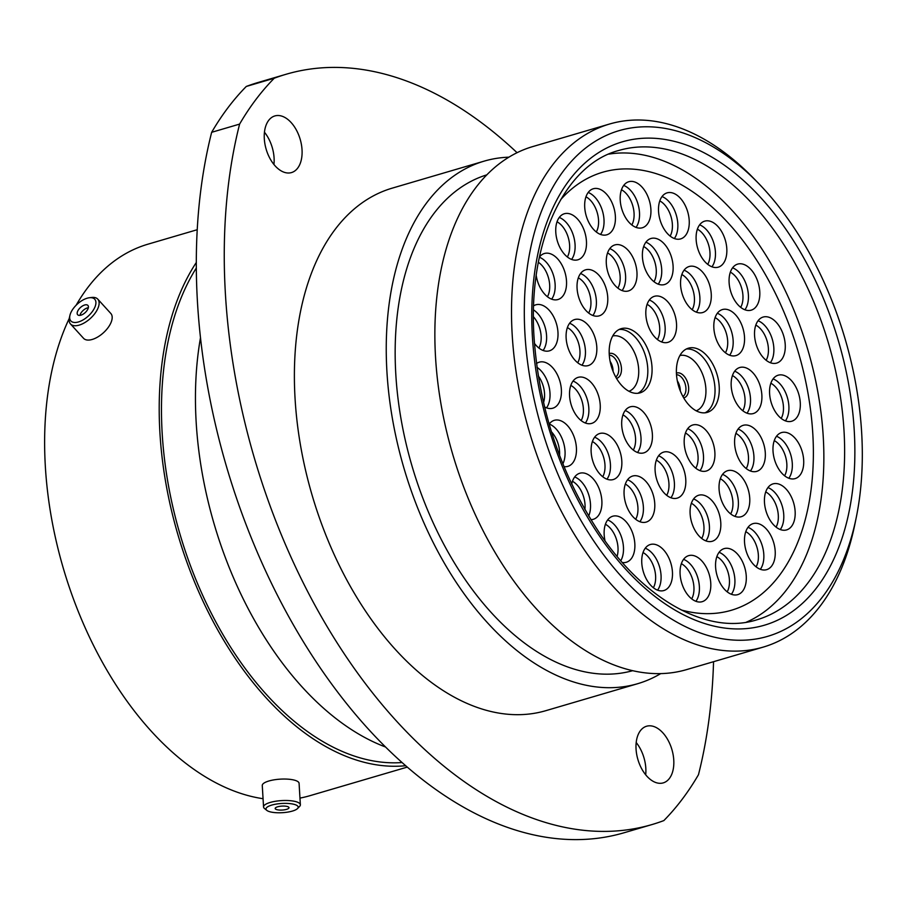 <?xml version="1.0" encoding="UTF-8"?>
<svg xmlns="http://www.w3.org/2000/svg" width="907" height="907" viewBox="0 0 907 907"><rect width="100%" height="100%" fill="white"/><g stroke="black" fill="none" stroke-linecap="round" stroke-linejoin="round"><path stroke-width="1.36" d="M264.311 138.782A29.523 17.721 73.6 0 0 291.487 172.579A29.523 17.721 73.6 0 0 302.031 149.734A29.523 17.721 73.6 0 0 274.855 115.937A29.523 17.721 73.6 0 0 264.311 138.782M264.459 132.218A29.523 17.721 -106.4 0 1 274.084 157.954A29.523 17.721 -106.4 0 1 273.937 164.507M636.056 749.08A29.523 17.721 73.6 0 0 663.232 782.888A29.523 17.721 73.6 0 0 673.765 760.043A29.523 17.721 73.6 0 0 646.589 726.235A29.523 17.721 73.6 0 0 636.056 749.08M636.192 742.516A29.523 17.721 -106.4 0 1 645.818 768.252A29.523 17.721 -106.4 0 1 645.682 774.805M651.929 824.576L623.982 832.785A463.262 278.154 -106.4 0 1 297.689 632.292A463.262 278.154 -106.4 0 1 211.66 132.309L239.607 124.1A463.262 278.154 73.6 0 0 325.636 624.084A463.262 278.154 73.6 0 0 651.929 824.576A463.262 278.154 73.6 0 0 663.845 820.586A433.285 260.15 -106.4 0 0 698.469 774.714A463.262 278.154 73.6 0 0 713.548 661.702M861.65 432.446A263.506 158.215 73.6 0 0 758.241 183.055A263.506 158.215 73.6 0 0 524.983 334.615A263.506 158.215 73.6 0 0 678.311 622.95A263.506 158.215 73.6 0 0 856.344 517.047A263.506 158.215 73.6 0 0 861.65 432.446M856.344 517.047L854.995 523.69A272.599 163.668 -106.4 0 1 763.172 647.122A272.599 163.668 -106.4 0 1 512.206 334.978A272.599 163.668 -106.4 0 1 609.527 124.032A272.599 163.668 -106.4 0 1 753.513 178.191L758.241 183.055M763.172 647.122L686.508 669.638A272.599 163.668 -106.4 0 1 435.553 357.494A272.599 163.668 -106.4 0 1 532.863 146.549L609.527 124.032M632.53 670.727A258.427 155.165 -106.4 0 1 395.815 374.455A258.427 155.165 -106.4 0 1 486.866 174.836M660.636 673.652A272.327 163.509 -106.4 0 1 637.644 683.708A272.327 163.509 -106.4 0 1 386.938 371.881A272.327 163.509 -106.4 0 1 484.145 161.14A272.327 163.509 -106.4 0 1 508.929 157.172M637.644 683.708L545.787 710.691A272.327 163.509 -106.4 0 1 295.081 398.865A272.327 163.509 -106.4 0 1 392.289 188.123L484.145 161.14M385.452 746.971A287.406 172.568 -106.4 0 1 196.173 422.288A287.406 172.568 -106.4 0 1 200.504 337.653M402.005 762.538A283.857 170.437 -106.4 0 1 162.194 433.591A283.857 170.437 -106.4 0 1 196.343 267.996M405.622 765.723A287.406 172.568 -106.4 0 1 159.927 432.934A287.406 172.568 -106.4 0 1 196.331 262.452M263.053 798.704A287.406 172.568 -106.4 0 1 45.35 466.583A287.406 172.568 -106.4 0 1 69.272 318.391M76.143 305.217A287.406 172.568 -106.4 0 1 147.943 244.187L197.25 229.709M407.22 767.118L309.945 795.688A287.406 172.568 -106.4 0 1 299.968 798.092M246.296 86.448A463.262 278.154 -106.4 0 1 258.2 82.458L286.147 74.249A463.262 278.154 73.6 0 0 274.243 78.229L246.296 86.448A433.285 260.15 -106.4 0 0 211.66 132.309M239.607 124.1A433.285 260.15 -106.4 0 1 274.243 78.229M517.069 152.705A463.262 278.154 73.6 0 0 286.147 74.249M80.564 321.18A16.133 8.118 -42.3 0 0 95.144 306.521A16.133 8.118 -42.3 0 0 89.305 297.757A16.133 8.118 -42.3 0 0 85.02 298.993A16.133 8.118 -42.3 0 0 69.918 315.409A16.133 8.118 -42.3 0 0 80.564 321.18M89.305 297.757L91.573 297.473A18.435 9.285 137.7 0 1 97.775 299.151A18.435 9.285 137.7 0 1 96.029 311.838A18.435 9.285 137.7 0 1 81.596 324.241A18.435 9.285 137.7 0 1 70.497 323.969A18.435 9.285 137.7 0 1 69.408 317.654L69.918 315.409M83.75 305.33A6.927 3.481 -42.3 0 0 78.331 309.979A6.927 3.481 -42.3 0 0 77.673 314.752A6.927 3.481 -42.3 0 0 81.834 314.842A6.927 3.481 -42.3 0 0 87.253 310.194A6.927 3.481 -42.3 0 0 87.911 305.432A6.927 3.481 -42.3 0 0 83.75 305.33M88.33 307.745A6.927 3.481 -42.3 0 0 86.437 308.278A6.927 3.481 -42.3 0 0 79.941 315.387M97.775 299.151L110.824 313.482A18.435 9.285 137.7 0 1 109.078 326.18A18.435 9.285 137.7 0 1 94.645 338.572A18.435 9.285 137.7 0 1 83.546 338.311L70.497 323.969M294.322 810.427A16.133 4.626 176.6 0 0 297.53 808.545A16.133 4.626 176.6 0 0 289.775 803.591A16.133 4.626 176.6 0 0 269.855 805.733A16.133 4.626 176.6 0 0 266.805 810.37A16.133 4.626 176.6 0 0 278.982 812.785A16.133 4.626 176.6 0 0 294.322 810.427M266.805 810.37L264.481 808.488A18.435 5.283 -3.4 0 1 263.552 806.969A18.435 5.283 -3.4 0 1 267.973 803.194A18.435 5.283 -3.4 0 1 288.188 800.552A18.435 5.283 -3.4 0 1 300.364 804.781A18.435 5.283 -3.4 0 1 299.616 806.402L297.53 808.545M276.839 807.071A6.927 1.984 176.6 0 0 275.172 808.488A6.927 1.984 176.6 0 0 279.741 810.076A6.927 1.984 176.6 0 0 287.338 809.089A6.927 1.984 176.6 0 0 288.993 807.672A6.927 1.984 176.6 0 0 284.424 806.085A6.927 1.984 176.6 0 0 276.839 807.071M263.552 806.969L262.27 785.507A18.435 5.283 -3.4 0 1 266.703 781.732A18.435 5.283 -3.4 0 1 286.918 779.102A18.435 5.283 -3.4 0 1 299.083 783.319L300.364 804.781M560.707 199.608A228.269 137.059 -106.4 0 1 602.645 172.251A228.269 137.059 -106.4 0 1 812.797 433.637A228.269 137.059 -106.4 0 1 731.303 610.286A228.269 137.059 -106.4 0 1 681.236 609.957M608.744 154.133A244.618 146.877 -106.4 0 1 823.239 436.675A244.618 146.877 -106.4 0 1 746.246 622.225M689.207 220.333A23.99 14.41 -106.4 0 1 680.635 238.904A23.99 14.41 -106.4 0 1 658.55 211.433A23.99 14.41 -106.4 0 1 667.11 192.862A23.99 14.41 -106.4 0 1 689.207 220.333M726.802 248.609A23.99 14.41 -106.4 0 1 718.242 267.18A23.99 14.41 -106.4 0 1 696.145 239.709A23.99 14.41 -106.4 0 1 704.716 221.138A23.99 14.41 -106.4 0 1 726.802 248.609M759.771 291.589A23.99 14.41 -106.4 0 1 751.211 310.16A23.99 14.41 -106.4 0 1 729.115 282.678A23.99 14.41 -106.4 0 1 737.686 264.107A23.99 14.41 -106.4 0 1 759.771 291.589M785.224 344.524A23.99 14.41 -106.4 0 1 776.664 363.095A23.99 14.41 -106.4 0 1 754.567 335.613A23.99 14.41 -106.4 0 1 763.138 317.053A23.99 14.41 -106.4 0 1 785.224 344.524M800.269 402.674A23.99 14.41 -106.4 0 1 791.698 421.245A23.99 14.41 -106.4 0 1 769.612 393.763A23.99 14.41 -106.4 0 1 778.172 375.203A23.99 14.41 -106.4 0 1 800.269 402.674M803.67 460.053A23.99 14.41 -106.4 0 1 795.11 478.613A23.99 14.41 -106.4 0 1 773.025 451.142A23.99 14.41 -106.4 0 1 781.585 432.571A23.99 14.41 -106.4 0 1 803.67 460.053M795.133 511.344A23.99 14.41 -106.4 0 1 786.573 529.915A23.99 14.41 -106.4 0 1 764.476 502.444A23.99 14.41 -106.4 0 1 773.047 483.873A23.99 14.41 -106.4 0 1 795.133 511.344M775.19 551.093A23.99 14.41 -106.4 0 1 766.63 569.664A23.99 14.41 -106.4 0 1 744.534 542.182A23.99 14.41 -106.4 0 1 753.105 523.622A23.99 14.41 -106.4 0 1 775.19 551.093M746.257 576.081A23.99 14.41 -106.4 0 1 737.697 594.652A23.99 14.41 -106.4 0 1 715.6 567.17A23.99 14.41 -106.4 0 1 724.171 548.61A23.99 14.41 -106.4 0 1 746.257 576.081M710.759 583.11A23.99 14.41 -106.4 0 1 702.188 601.681A23.99 14.41 -106.4 0 1 680.103 574.21A23.99 14.41 -106.4 0 1 688.662 555.64A23.99 14.41 -106.4 0 1 710.759 583.11M711.247 293.97A23.99 14.41 -106.4 0 1 702.687 312.541A23.99 14.41 -106.4 0 1 680.59 285.059A23.99 14.41 -106.4 0 1 689.161 266.499A23.99 14.41 -106.4 0 1 711.247 293.97M744.511 337.03A23.99 14.41 -106.4 0 1 735.951 355.601A23.99 14.41 -106.4 0 1 713.854 328.119A23.99 14.41 -106.4 0 1 722.426 309.559A23.99 14.41 -106.4 0 1 744.511 337.03M761.857 394.987A23.99 14.41 -106.4 0 1 753.298 413.558A23.99 14.41 -106.4 0 1 731.201 386.076A23.99 14.41 -106.4 0 1 739.772 367.505A23.99 14.41 -106.4 0 1 761.857 394.987M765.293 452.797A23.99 14.41 -106.4 0 1 756.733 471.368A23.99 14.41 -106.4 0 1 734.636 443.897A23.99 14.41 -106.4 0 1 743.207 425.326A23.99 14.41 -106.4 0 1 765.293 452.797M749.738 498.158A23.99 14.41 -106.4 0 1 741.178 516.729A23.99 14.41 -106.4 0 1 719.081 489.247A23.99 14.41 -106.4 0 1 727.652 470.676A23.99 14.41 -106.4 0 1 749.738 498.158M720.782 522.704A23.99 14.41 -106.4 0 1 712.222 541.275A23.99 14.41 -106.4 0 1 690.125 513.793A23.99 14.41 -106.4 0 1 698.696 495.233A23.99 14.41 -106.4 0 1 720.782 522.704M714.875 452.457A23.99 14.41 -106.4 0 1 706.304 471.028A23.99 14.41 -106.4 0 1 684.218 443.557A23.99 14.41 -106.4 0 1 692.778 424.986A23.99 14.41 -106.4 0 1 714.875 452.457M654.752 503.521A23.99 14.41 -106.4 0 1 646.192 522.092A23.99 14.41 -106.4 0 1 624.095 494.61A23.99 14.41 -106.4 0 1 632.667 476.039A23.99 14.41 -106.4 0 1 654.752 503.521M621.805 460.983A23.99 14.41 -106.4 0 1 613.245 479.554A23.99 14.41 -106.4 0 1 591.149 452.071A23.99 14.41 -106.4 0 1 599.72 433.512A23.99 14.41 -106.4 0 1 621.805 460.983M600.219 404.839A23.99 14.41 -106.4 0 1 591.659 423.399A23.99 14.41 -106.4 0 1 569.573 395.928A23.99 14.41 -106.4 0 1 578.133 377.357A23.99 14.41 -106.4 0 1 600.219 404.839M652.382 434.306A23.99 14.41 -106.4 0 1 643.811 452.876A23.99 14.41 -106.4 0 1 621.726 425.394A23.99 14.41 -106.4 0 1 630.286 406.824A23.99 14.41 -106.4 0 1 652.382 434.306M672.438 571.977A23.99 14.41 -106.4 0 1 663.867 590.548A23.99 14.41 -106.4 0 1 641.782 563.077A23.99 14.41 -106.4 0 1 650.342 544.506A23.99 14.41 -106.4 0 1 672.438 571.977M605.048 540.878A23.99 14.41 -106.4 0 1 604.175 534.801A23.99 14.41 -106.4 0 1 612.747 516.23A23.99 14.41 -106.4 0 1 634.832 543.701A23.99 14.41 -106.4 0 1 626.272 562.272A23.99 14.41 -106.4 0 1 622.361 562.521M571.705 484.066A23.99 14.41 -106.4 0 1 579.777 473.25A23.99 14.41 -106.4 0 1 601.863 500.732A23.99 14.41 -106.4 0 1 593.303 519.303A23.99 14.41 -106.4 0 1 590.888 519.654M549.143 424.159A23.99 14.41 -106.4 0 1 554.324 420.315A23.99 14.41 -106.4 0 1 576.41 447.797A23.99 14.41 -106.4 0 1 567.85 466.368A23.99 14.41 -106.4 0 1 563.995 466.629M536.502 363.56A23.99 14.41 -106.4 0 1 539.28 362.165A23.99 14.41 -106.4 0 1 561.376 389.647A23.99 14.41 -106.4 0 1 552.805 408.207A23.99 14.41 -106.4 0 1 544.563 406.926M636.963 272.383A23.99 14.41 -106.4 0 1 628.404 290.954A23.99 14.41 -106.4 0 1 606.307 263.483A23.99 14.41 -106.4 0 1 614.878 244.913A23.99 14.41 -106.4 0 1 636.963 272.383M607.735 297.292A23.99 14.41 -106.4 0 1 599.176 315.863A23.99 14.41 -106.4 0 1 577.079 288.381A23.99 14.41 -106.4 0 1 585.65 269.81A23.99 14.41 -106.4 0 1 607.735 297.292M596.795 347.018A23.99 14.41 -106.4 0 1 588.224 365.589A23.99 14.41 -106.4 0 1 566.138 338.118A23.99 14.41 -106.4 0 1 574.698 319.547A23.99 14.41 -106.4 0 1 596.795 347.018M533.667 305.795A23.99 14.41 -106.4 0 1 535.878 304.797A23.99 14.41 -106.4 0 1 557.964 332.268A23.99 14.41 -106.4 0 1 549.404 350.839A23.99 14.41 -106.4 0 1 534.45 343.402M539.416 257.078A23.99 14.41 -106.4 0 1 544.415 253.495A23.99 14.41 -106.4 0 1 566.501 280.966A23.99 14.41 -106.4 0 1 557.941 299.537A23.99 14.41 -106.4 0 1 536.218 275.535M586.444 241.228A23.99 14.41 -106.4 0 1 577.884 259.799A23.99 14.41 -106.4 0 1 555.787 232.317A23.99 14.41 -106.4 0 1 564.358 213.746A23.99 14.41 -106.4 0 1 586.444 241.228M615.377 216.24A23.99 14.41 -106.4 0 1 606.817 234.8A23.99 14.41 -106.4 0 1 584.72 207.329A23.99 14.41 -106.4 0 1 593.291 188.758A23.99 14.41 -106.4 0 1 615.377 216.24M650.886 209.2A23.99 14.41 -106.4 0 1 642.315 227.77A23.99 14.41 -106.4 0 1 620.229 200.3A23.99 14.41 -106.4 0 1 628.789 181.729A23.99 14.41 -106.4 0 1 650.886 209.2M685.771 479.576A23.99 14.41 -106.4 0 1 677.212 498.136A23.99 14.41 -106.4 0 1 655.115 470.665A23.99 14.41 -106.4 0 1 663.686 452.094A23.99 14.41 -106.4 0 1 685.771 479.576M673.085 265.966A23.99 14.41 -106.4 0 1 664.525 284.537A23.99 14.41 -106.4 0 1 642.428 257.055A23.99 14.41 -106.4 0 1 650.999 238.484A23.99 14.41 -106.4 0 1 673.085 265.966M676.52 323.776A23.99 14.41 -106.4 0 1 667.949 342.347A23.99 14.41 -106.4 0 1 645.863 314.876A23.99 14.41 -106.4 0 1 654.435 296.306A23.99 14.41 -106.4 0 1 676.52 323.776M719.206 386.495A33.457 20.09 73.6 0 0 688.413 348.186A33.457 20.09 73.6 0 0 676.463 374.081A33.457 20.09 73.6 0 0 707.267 412.379A33.457 20.09 73.6 0 0 719.206 386.495M651.997 366.972A33.457 20.09 -106.4 0 1 640.059 392.856A33.457 20.09 -106.4 0 1 609.255 354.546A33.457 20.09 -106.4 0 1 621.204 328.663A33.457 20.09 -106.4 0 1 651.997 366.972M844.009 430.576A244.618 146.877 73.6 0 0 618.801 150.471C564.642 164.53 527.5 242.169 534.087 337.982C539.28 409.975 561.127 475.03 599.618 533.157C645.625 601.692 709.161 635.036 756.676 619.866A244.618 146.877 73.6 0 0 844.009 430.576M532.409 336.78A251.885 151.242 -106.4 0 1 679.003 142.626A251.885 151.242 -106.4 0 1 854.224 430.292A251.885 151.242 -106.4 0 1 707.63 624.447A251.885 151.242 -106.4 0 1 532.409 336.78M662.019 196.581A23.99 14.41 -106.4 0 1 677.812 223.689A23.99 14.41 -106.4 0 1 674.343 238.53M659.797 200.9A21.224 12.743 -106.4 0 1 672.37 224.256A21.224 12.743 -106.4 0 1 670.137 236.103M699.614 224.857A23.99 14.41 -106.4 0 1 715.419 251.953A23.99 14.41 -106.4 0 1 711.938 266.805M697.392 229.176A21.224 12.743 -106.4 0 1 709.966 252.52A21.224 12.743 -106.4 0 1 707.732 264.379M732.584 267.826A23.99 14.41 -106.4 0 1 748.388 294.934A23.99 14.41 -106.4 0 1 744.908 309.786M730.362 272.157A21.224 12.743 -106.4 0 1 742.935 295.501A21.224 12.743 -106.4 0 1 740.702 307.348M758.037 320.761A23.99 14.41 -106.4 0 1 773.83 347.869A23.99 14.41 -106.4 0 1 770.36 362.721M755.814 325.091A21.224 12.743 -106.4 0 1 768.388 348.435A21.224 12.743 -106.4 0 1 766.154 360.283M773.081 378.922A23.99 14.41 -106.4 0 1 788.875 406.019A23.99 14.41 -106.4 0 1 785.405 420.871M770.859 383.242A21.224 12.743 -106.4 0 1 783.433 406.585A21.224 12.743 -106.4 0 1 781.199 418.433M776.494 436.29A23.99 14.41 -106.4 0 1 792.287 463.398A23.99 14.41 -106.4 0 1 788.818 478.25M774.261 440.621A21.224 12.743 -106.4 0 1 786.834 463.965A21.224 12.743 -106.4 0 1 784.6 475.812M767.946 487.592A23.99 14.41 -106.4 0 1 783.75 514.688A23.99 14.41 -106.4 0 1 780.269 529.541M765.723 491.911A21.224 12.743 -106.4 0 1 778.297 515.255A21.224 12.743 -106.4 0 1 776.063 527.114M748.003 527.33A23.99 14.41 -106.4 0 1 763.807 554.438A23.99 14.41 -106.4 0 1 760.327 569.29M745.781 531.661A21.224 12.743 -106.4 0 1 758.354 555.005A21.224 12.743 -106.4 0 1 756.121 566.852M719.07 552.318A23.99 14.41 -106.4 0 1 734.874 579.426A23.99 14.41 -106.4 0 1 731.393 594.278M716.847 556.649A21.224 12.743 -106.4 0 1 729.421 579.992A21.224 12.743 -106.4 0 1 727.187 591.84M683.572 559.358A23.99 14.41 -106.4 0 1 699.365 586.455A23.99 14.41 -106.4 0 1 695.896 601.307M681.35 563.678A21.224 12.743 -106.4 0 1 693.923 587.022A21.224 12.743 -106.4 0 1 691.69 598.881M684.059 270.207A23.99 14.41 -106.4 0 1 699.864 297.315A23.99 14.41 -106.4 0 1 696.383 312.167M681.837 274.538A21.224 12.743 -106.4 0 1 694.411 297.881A21.224 12.743 -106.4 0 1 692.177 309.729M717.324 313.278A23.99 14.41 -106.4 0 1 733.128 340.374A23.99 14.41 -106.4 0 1 729.647 355.227M715.101 317.597A21.224 12.743 -106.4 0 1 727.675 340.941A21.224 12.743 -106.4 0 1 725.441 352.789M734.681 371.224A23.99 14.41 -106.4 0 1 750.474 398.332A23.99 14.41 -106.4 0 1 747.005 413.184M732.448 375.555A21.224 12.743 -106.4 0 1 745.021 398.899A21.224 12.743 -106.4 0 1 742.788 410.746M738.117 429.045A23.99 14.41 -106.4 0 1 753.91 456.142A23.99 14.41 -106.4 0 1 750.44 470.994M735.883 433.365A21.224 12.743 -106.4 0 1 748.456 456.709A21.224 12.743 -106.4 0 1 746.223 468.556M722.562 474.395A23.99 14.41 -106.4 0 1 738.355 501.503A23.99 14.41 -106.4 0 1 734.885 516.355M720.328 478.726A21.224 12.743 -106.4 0 1 732.901 502.07A21.224 12.743 -106.4 0 1 730.668 513.918M693.594 498.952A23.99 14.41 -106.4 0 1 709.399 526.049A23.99 14.41 -106.4 0 1 705.918 540.901M691.372 503.272A21.224 12.743 -106.4 0 1 703.945 526.616A21.224 12.743 -106.4 0 1 701.712 538.463M687.687 428.705A23.99 14.41 -106.4 0 1 703.481 455.802A23.99 14.41 -106.4 0 1 700.011 470.654M685.465 433.024A21.224 12.743 -106.4 0 1 698.039 456.368A21.224 12.743 -106.4 0 1 695.794 468.227M627.565 479.758A23.99 14.41 -106.4 0 1 643.369 506.866A23.99 14.41 -106.4 0 1 639.889 521.718M625.342 484.089A21.224 12.743 -106.4 0 1 637.916 507.432A21.224 12.743 -106.4 0 1 635.682 519.28M594.629 437.231A23.99 14.41 -106.4 0 1 610.422 464.327A23.99 14.41 -106.4 0 1 606.953 479.179M592.396 441.55A21.224 12.743 -106.4 0 1 604.969 464.894A21.224 12.743 -106.4 0 1 602.736 476.742M573.043 381.076A23.99 14.41 -106.4 0 1 588.836 408.184A23.99 14.41 -106.4 0 1 585.366 423.036M570.809 385.407A21.224 12.743 -106.4 0 1 583.382 408.751A21.224 12.743 -106.4 0 1 581.149 420.599M625.195 410.542A23.99 14.41 -106.4 0 1 640.988 437.65A23.99 14.41 -106.4 0 1 637.519 452.502M622.973 414.873A21.224 12.743 -106.4 0 1 635.546 438.217A21.224 12.743 -106.4 0 1 633.313 450.065M645.251 548.225A23.99 14.41 -106.4 0 1 661.044 575.321A23.99 14.41 -106.4 0 1 657.575 590.174M643.029 552.544A21.224 12.743 -106.4 0 1 655.602 575.888A21.224 12.743 -106.4 0 1 653.369 587.736M607.656 519.949A23.99 14.41 -106.4 0 1 623.449 547.046A23.99 14.41 -106.4 0 1 620.773 560.707M605.423 524.269A21.224 12.743 -106.4 0 1 617.996 547.613A21.224 12.743 -106.4 0 1 617.077 556.365M574.675 476.969A23.99 14.41 -106.4 0 1 590.48 504.077A23.99 14.41 -106.4 0 1 588.677 516.004M572.453 481.3A21.224 12.743 -106.4 0 1 585.026 504.643A21.224 12.743 -106.4 0 1 584.902 509.53M549.234 424.034A23.99 14.41 -106.4 0 1 565.027 451.142A23.99 14.41 -106.4 0 1 562.862 463.851M551.445 431.823A21.224 12.743 -106.4 0 1 559.574 451.709A21.224 12.743 -106.4 0 1 559.562 455.427M537.001 367.324A23.99 14.41 -106.4 0 1 549.982 392.992A23.99 14.41 -106.4 0 1 546.513 407.844M538.293 375.94A21.224 12.743 -106.4 0 1 544.54 393.559A21.224 12.743 -106.4 0 1 543.531 402.583M609.776 248.631A23.99 14.41 -106.4 0 1 625.581 275.728A23.99 14.41 -106.4 0 1 622.1 290.58M607.554 252.951A21.224 12.743 -106.4 0 1 620.127 276.295A21.224 12.743 -106.4 0 1 617.894 288.143M580.559 273.529A23.99 14.41 -106.4 0 1 596.352 300.636A23.99 14.41 -106.4 0 1 592.883 315.489M578.326 277.859A21.224 12.743 -106.4 0 1 590.899 301.203A21.224 12.743 -106.4 0 1 588.666 313.051M569.607 323.266A23.99 14.41 -106.4 0 1 585.4 350.363A23.99 14.41 -106.4 0 1 581.931 365.215M567.374 327.586A21.224 12.743 -106.4 0 1 579.947 350.93A21.224 12.743 -106.4 0 1 577.714 362.777M533.543 309.922A23.99 14.41 -106.4 0 1 546.57 335.613A23.99 14.41 -106.4 0 1 543.1 350.465M533.463 316.815A21.224 12.743 -106.4 0 1 541.128 336.18A21.224 12.743 -106.4 0 1 538.894 348.027M539.382 257.237A23.99 14.41 -106.4 0 1 555.118 284.31A23.99 14.41 -106.4 0 1 551.637 299.163M538.373 262.304A21.224 12.743 -106.4 0 1 549.665 284.877A21.224 12.743 -106.4 0 1 547.431 296.736M559.268 217.465A23.99 14.41 -106.4 0 1 575.061 244.573A23.99 14.41 -106.4 0 1 571.591 259.425M557.034 221.796A21.224 12.743 -106.4 0 1 569.607 245.139A21.224 12.743 -106.4 0 1 567.374 256.987M588.201 192.477A23.99 14.41 -106.4 0 1 603.994 219.585A23.99 14.41 -106.4 0 1 600.525 234.437M585.967 196.808A21.224 12.743 -106.4 0 1 598.541 220.152A21.224 12.743 -106.4 0 1 596.307 231.999M623.699 185.447A23.99 14.41 -106.4 0 1 639.492 212.544A23.99 14.41 -106.4 0 1 636.022 227.396M621.476 189.767A21.224 12.743 -106.4 0 1 634.05 213.111A21.224 12.743 -106.4 0 1 631.816 224.97M658.595 455.813A23.99 14.41 -106.4 0 1 674.389 482.921A23.99 14.41 -106.4 0 1 670.919 497.773M656.362 460.144A21.224 12.743 -106.4 0 1 668.935 483.488A21.224 12.743 -106.4 0 1 666.702 495.335M645.897 242.203A23.99 14.41 -106.4 0 1 661.691 269.311A23.99 14.41 -106.4 0 1 658.221 284.163M643.675 246.534A21.224 12.743 -106.4 0 1 656.249 269.878A21.224 12.743 -106.4 0 1 654.015 281.726M649.333 300.024A23.99 14.41 -106.4 0 1 665.126 327.121A23.99 14.41 -106.4 0 1 661.657 341.973M647.11 304.344A21.224 12.743 -106.4 0 1 659.684 327.688A21.224 12.743 -106.4 0 1 657.45 339.547M705.079 412.81A33.457 20.09 73.6 0 0 714.954 387.743A33.457 20.09 73.6 0 0 686.338 349.014M696.179 410.814A28.843 17.312 73.6 0 0 705.873 388.695A28.843 17.312 73.6 0 0 679.933 355.51M683.697 397.89A12.925 7.755 73.6 0 0 688.651 387.811A12.925 7.755 73.6 0 0 676.418 373.128M682.914 396.506A11.542 6.927 73.6 0 0 685.919 388.094A11.542 6.927 73.6 0 0 676.509 374.716M680.273 390.894A11.542 6.927 73.6 0 0 680.25 389.761A11.542 6.927 73.6 0 0 677.325 380.861M619.13 329.479A33.457 20.09 -106.4 0 1 647.745 368.219A33.457 20.09 -106.4 0 1 637.87 393.287M612.724 335.975A28.843 17.312 -106.4 0 1 638.664 369.16A28.843 17.312 -106.4 0 1 628.97 391.28M609.209 353.594A12.925 7.755 -106.4 0 1 621.442 368.276A12.925 7.755 -106.4 0 1 616.488 378.366M609.3 355.181A11.542 6.927 -106.4 0 1 618.721 368.559A11.542 6.927 -106.4 0 1 615.706 376.983M610.116 361.337A11.542 6.927 -106.4 0 1 613.041 370.226A11.542 6.927 -106.4 0 1 613.064 371.36"/></g></svg>
